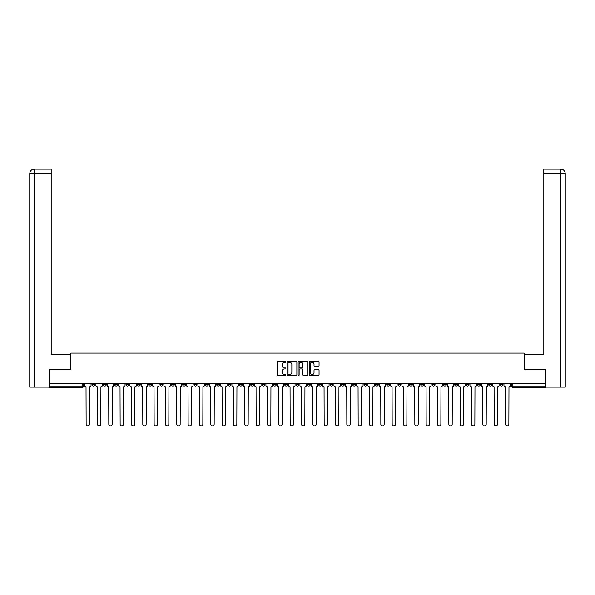 <?xml version="1.0" encoding="UTF-8"?>
<svg xmlns="http://www.w3.org/2000/svg" width="595" height="595" viewBox="0 0 595 595"><rect width="100%" height="100%" fill="white"/><g stroke="black" fill="none" stroke-linecap="round" stroke-linejoin="round"><path stroke-width="0.89" d="M285.875 361.82A0.498 0.498 0 0 0 285.377 361.321L277.798 361.321A0.714 0.714 0 0 0 277.084 362.035L277.084 374.872A0.714 0.714 0 0 0 277.798 375.586L285.377 375.586A0.498 0.498 0 0 0 285.875 375.088A0.498 0.498 0 0 0 285.377 374.582L284.395 374.582A2.283 2.283 0 0 1 282.112 372.306L282.112 371.235A2.283 2.283 0 0 1 284.395 368.952L285.377 368.952A0.498 0.498 0 0 0 285.875 368.454A0.498 0.498 0 0 0 285.377 367.955L284.395 367.955A2.283 2.283 0 0 1 282.112 365.672L282.112 364.601A2.283 2.283 0 0 1 284.395 362.318L285.377 362.318A0.498 0.498 0 0 0 285.875 361.82M466.071 383.782L466.071 384.586L468.979 384.586A1.45 1.45 0 0 1 467.521 386.036A1.45 1.45 0 0 1 466.071 384.586L466.071 383.782M398.062 383.782L398.062 384.586L400.971 384.586A1.45 1.45 0 0 1 399.513 386.036A1.45 1.45 0 0 1 398.062 384.586L398.062 383.782M386.728 383.782L386.728 384.586L389.636 384.586A1.45 1.45 0 0 1 388.178 386.036A1.45 1.45 0 0 1 386.728 384.586L386.728 383.782M318.719 383.782L318.719 384.586L321.62 384.586A1.45 1.45 0 0 1 320.17 386.036A1.45 1.45 0 0 1 318.719 384.586L318.719 383.782M307.384 383.782L307.384 384.586L310.285 384.586A1.45 1.45 0 0 1 308.835 386.036A1.45 1.45 0 0 1 307.384 384.586L307.384 383.782M296.05 383.782L296.05 384.586L298.95 384.586A1.45 1.45 0 0 1 297.5 386.036A1.45 1.45 0 0 1 296.05 384.586L296.05 383.782M273.38 383.782L273.38 384.586L276.281 384.586A1.45 1.45 0 0 1 274.83 386.036A1.45 1.45 0 0 1 273.38 384.586L273.38 383.782M250.711 384.586L250.711 383.782L250.711 384.586A1.45 1.45 0 0 0 252.161 386.036A1.45 1.45 0 0 1 250.711 384.586L253.611 384.586A1.45 1.45 0 0 1 252.161 386.036A1.45 1.45 0 0 0 253.611 384.586L253.611 383.782L253.611 384.586M239.376 384.586L239.376 383.782L239.376 384.586A1.45 1.45 0 0 0 240.826 386.036A1.45 1.45 0 0 1 239.376 384.586L242.277 384.586A1.45 1.45 0 0 1 240.826 386.036M228.041 384.586L228.041 383.782L228.041 384.586A1.45 1.45 0 0 0 229.492 386.036A1.45 1.45 0 0 1 228.041 384.586L230.942 384.586A1.45 1.45 0 0 1 229.492 386.036A1.45 1.45 0 0 0 230.942 384.586L230.942 383.782L230.942 384.586M216.699 383.782L216.699 384.586L219.607 384.586A1.45 1.45 0 0 1 218.157 386.036A1.45 1.45 0 0 1 216.699 384.586L216.699 383.782M205.364 383.782L205.364 384.586L208.272 384.586A1.45 1.45 0 0 1 206.822 386.036A1.45 1.45 0 0 1 205.364 384.586L205.364 383.782M194.03 383.782L194.03 384.586L196.938 384.586A1.45 1.45 0 0 1 195.487 386.036A1.45 1.45 0 0 1 194.03 384.586L194.03 383.782M182.695 384.586L182.695 383.782L182.695 384.586A1.45 1.45 0 0 0 184.153 386.036A1.45 1.45 0 0 1 182.695 384.586L185.603 384.586A1.45 1.45 0 0 1 184.153 386.036M160.025 384.586L160.025 383.782L160.025 384.586A1.45 1.45 0 0 0 161.483 386.036A1.45 1.45 0 0 1 160.025 384.586L162.933 384.586A1.45 1.45 0 0 1 161.483 386.036A1.45 1.45 0 0 0 162.933 384.586L162.933 383.782L162.933 384.586M148.69 384.586L148.69 383.782L148.69 384.586A1.45 1.45 0 0 0 150.148 386.036A1.45 1.45 0 0 1 148.69 384.586L151.599 384.586A1.45 1.45 0 0 1 150.148 386.036A1.45 1.45 0 0 0 151.599 384.586L151.599 383.782L151.599 384.586M137.356 384.586L137.356 383.782L137.356 384.586A1.45 1.45 0 0 0 138.814 386.036A1.45 1.45 0 0 1 137.356 384.586L140.264 384.586A1.45 1.45 0 0 1 138.814 386.036A1.45 1.45 0 0 0 140.264 384.586L140.264 383.782L140.264 384.586M126.021 384.586L126.021 383.782L126.021 384.586A1.45 1.45 0 0 0 127.479 386.036A1.45 1.45 0 0 1 126.021 384.586L128.929 384.586A1.45 1.45 0 0 1 127.479 386.036M114.686 384.586L114.686 383.782L114.686 384.586A1.45 1.45 0 0 0 116.144 386.036A1.45 1.45 0 0 1 114.686 384.586L117.594 384.586A1.45 1.45 0 0 1 116.144 386.036A1.45 1.45 0 0 0 117.594 384.586L117.594 383.782L117.594 384.586M103.352 384.586L103.352 383.782L103.352 384.586A1.45 1.45 0 0 0 104.809 386.036A1.45 1.45 0 0 1 103.352 384.586L106.26 384.586A1.45 1.45 0 0 1 104.809 386.036A1.45 1.45 0 0 0 106.26 384.586L106.26 383.782L106.26 384.586M318.34 366.349A0.714 0.714 0 0 0 319.054 365.635L319.054 362.035A0.714 0.714 0 0 0 318.34 361.321L309.928 361.321A0.714 0.714 0 0 0 309.214 362.035L309.214 374.872A0.714 0.714 0 0 0 309.928 375.586L318.34 375.586A0.714 0.714 0 0 0 319.054 374.872L319.054 370.521A0.714 0.714 0 0 0 318.34 369.807L314.74 369.807A0.714 0.714 0 0 0 314.026 370.521L314.026 372.678A1.911 1.911 0 0 1 312.122 374.582A1.911 1.911 0 0 1 310.211 372.678L310.211 364.229A1.911 1.911 0 0 1 312.122 362.318A1.911 1.911 0 0 1 314.026 364.229L314.026 365.635A0.714 0.714 0 0 0 314.74 366.349L318.34 366.349M34.22 387.122L29.75 387.122L29.75 173.509C30.01 170.862 31.461 169.404 34.101 169.144L51.185 169.144L51.185 173.509L34.22 173.509L34.22 387.122L49.006 387.122L49.006 369.324L70.872 369.324L70.872 353.118L524.128 353.118L524.128 369.324L545.779 369.324L545.779 383.782L49.221 383.782L49.221 386.036L83.59 386.036L83.59 383.782M49.221 369.324L49.221 383.782M296.875 362.035A0.714 0.714 0 0 0 296.161 361.321L287.749 361.321A0.714 0.714 0 0 0 287.035 362.035L287.035 374.872A0.714 0.714 0 0 0 287.749 375.586L296.161 375.586A0.714 0.714 0 0 0 296.875 374.872L296.875 362.035M298.839 361.321L307.251 361.321A0.714 0.714 0 0 1 307.965 362.035L307.965 374.872A0.714 0.714 0 0 1 307.251 375.586L303.651 375.586A0.714 0.714 0 0 1 302.937 374.872L302.937 369.666A0.714 0.714 0 0 0 302.223 368.952L299.835 368.952A0.714 0.714 0 0 0 299.121 369.666L299.121 375.088A0.498 0.498 0 0 1 298.623 375.586A0.498 0.498 0 0 1 298.125 375.088L298.125 362.035A0.714 0.714 0 0 1 298.839 361.321M511.41 383.782L511.41 386.036L545.779 386.036L545.779 387.486L512.86 387.486A1.45 1.45 0 0 1 511.41 386.036M545.779 383.782L545.779 386.036M83.59 386.036A1.45 1.45 0 0 1 82.14 387.486L49.221 387.486L49.221 386.036M502.983 383.782L502.983 384.586A1.45 1.45 0 0 1 501.526 386.036A1.45 1.45 0 0 1 500.075 384.586L502.983 384.586A1.45 1.45 0 0 1 501.526 386.036M500.075 383.782L500.075 384.586M491.649 383.782L491.649 384.586A1.45 1.45 0 0 1 490.191 386.036A1.45 1.45 0 0 1 488.74 384.586A1.45 1.45 0 0 0 490.191 386.036M488.74 383.782L488.74 384.586L491.649 384.586M480.314 383.782L480.314 384.586A1.45 1.45 0 0 1 478.856 386.036A1.45 1.45 0 0 1 477.406 384.586L480.314 384.586M477.406 383.782L477.406 384.586M468.979 383.782L468.979 384.586A1.45 1.45 0 0 1 467.521 386.036M457.644 383.782L457.644 384.586A1.45 1.45 0 0 1 456.187 386.036A1.45 1.45 0 0 1 454.736 384.586L457.644 384.586M454.736 383.782L454.736 384.586M446.31 383.782L446.31 384.586A1.45 1.45 0 0 1 444.852 386.036A1.45 1.45 0 0 1 443.401 384.586L446.31 384.586M443.401 383.782L443.401 384.586M434.975 383.782L434.975 384.586A1.45 1.45 0 0 1 433.517 386.036A1.45 1.45 0 0 1 432.067 384.586A1.45 1.45 0 0 0 433.517 386.036M432.067 383.782L432.067 384.586L434.975 384.586M423.64 383.782L423.64 384.586A1.45 1.45 0 0 1 422.182 386.036A1.45 1.45 0 0 1 420.732 384.586L423.64 384.586M420.732 383.782L420.732 384.586M412.305 383.782L412.305 384.586A1.45 1.45 0 0 1 410.847 386.036A1.45 1.45 0 0 1 409.397 384.586L412.305 384.586M409.397 383.782L409.397 384.586M400.971 383.782L400.971 384.586M389.636 383.782L389.636 384.586L389.636 383.782M378.301 383.782L378.301 384.586A1.45 1.45 0 0 1 376.843 386.036A1.45 1.45 0 0 1 375.393 384.586L378.301 384.586M375.393 383.782L375.393 384.586M366.959 383.782L366.959 384.586A1.45 1.45 0 0 1 365.509 386.036A1.45 1.45 0 0 1 364.058 384.586L366.959 384.586M364.058 383.782L364.058 384.586M355.624 383.782L355.624 384.586A1.45 1.45 0 0 1 354.174 386.036A1.45 1.45 0 0 1 352.723 384.586L355.624 384.586M352.723 383.782L352.723 384.586M344.289 383.782L344.289 384.586A1.45 1.45 0 0 1 342.839 386.036A1.45 1.45 0 0 1 341.389 384.586L344.289 384.586M341.389 383.782L341.389 384.586M332.955 383.782L332.955 384.586A1.45 1.45 0 0 1 331.504 386.036A1.45 1.45 0 0 1 330.054 384.586L332.955 384.586M330.054 383.782L330.054 384.586M321.62 383.782L321.62 384.586A1.45 1.45 0 0 1 320.17 386.036M310.285 383.782L310.285 384.586M298.95 384.586L298.95 383.782L298.95 384.586A1.45 1.45 0 0 1 297.5 386.036M287.616 383.782L287.616 384.586A1.45 1.45 0 0 1 286.165 386.036A1.45 1.45 0 0 1 284.715 384.586A1.45 1.45 0 0 0 286.165 386.036A1.45 1.45 0 0 0 287.616 384.586L284.715 384.586L284.715 383.782M276.281 384.586L276.281 383.782L276.281 384.586A1.45 1.45 0 0 1 274.83 386.036M264.946 383.782L264.946 384.586A1.45 1.45 0 0 1 263.496 386.036A1.45 1.45 0 0 1 262.045 384.586A1.45 1.45 0 0 0 263.496 386.036M262.045 383.782L262.045 384.586L264.946 384.586M242.277 383.782L242.277 384.586L242.277 383.782M219.607 384.586L219.607 383.782L219.607 384.586A1.45 1.45 0 0 1 218.157 386.036M208.272 384.586L208.272 383.782L208.272 384.586A1.45 1.45 0 0 1 206.822 386.036M196.938 384.586L196.938 383.782L196.938 384.586A1.45 1.45 0 0 1 195.487 386.036M185.603 383.782L185.603 384.586L185.603 383.782M174.268 384.586L174.268 383.782L174.268 384.586A1.45 1.45 0 0 1 172.818 386.036A1.45 1.45 0 0 1 171.36 384.586L174.268 384.586A1.45 1.45 0 0 1 172.818 386.036M171.36 383.782L171.36 384.586M128.929 383.782L128.929 384.586L128.929 383.782M94.925 383.782L94.925 384.586A1.45 1.45 0 0 1 93.475 386.036A1.45 1.45 0 0 1 92.017 384.586A1.45 1.45 0 0 0 93.475 386.036A1.45 1.45 0 0 0 94.925 384.586L94.925 383.782M92.017 383.782L92.017 384.586L94.925 384.586M288.53 362.318A0.498 0.498 0 0 0 288.032 362.816L288.032 374.084A0.498 0.498 0 0 0 288.53 374.582L289.564 374.582A2.283 2.283 0 0 0 291.847 372.306L291.847 364.601A2.283 2.283 0 0 0 289.564 362.318L288.53 362.318M302.937 364.259A1.911 1.911 0 0 0 301.033 362.355A1.911 1.911 0 0 0 299.121 364.259L299.121 367.241A0.714 0.714 0 0 0 299.835 367.955L302.223 367.955A0.714 0.714 0 0 0 302.937 367.241L302.937 364.259M84.572 383.782L84.572 385.307A1.45 1.45 0 0 0 86.022 386.765L86.134 424.183A1.673 1.673 0 0 0 87.807 425.856A1.673 1.673 0 0 0 89.473 424.183L89.585 386.765A1.45 1.45 0 0 0 91.035 385.307L91.035 383.782M95.907 383.782L95.907 385.307A1.45 1.45 0 0 0 97.357 386.765L97.468 424.183A1.673 1.673 0 0 0 99.142 425.856A1.673 1.673 0 0 0 100.808 424.183L100.919 386.765A1.45 1.45 0 0 0 102.37 385.307L102.37 383.782M107.241 383.782L107.241 385.307A1.45 1.45 0 0 0 108.692 386.765L108.803 424.183A1.673 1.673 0 0 0 110.477 425.856A1.673 1.673 0 0 0 112.143 424.183L112.254 386.765A1.45 1.45 0 0 0 113.704 385.307L113.704 383.782M70.805 369.324L70.805 354.427L51.185 354.427L51.185 173.509M34.22 169.144L34.22 173.509L29.75 173.509L29.75 343.531L29.75 173.509C30.003 170.862 31.461 169.411 34.108 169.144M524.195 369.324L524.195 354.427L543.815 354.427L543.815 169.144L560.884 169.144L543.815 169.144M565.25 387.122L565.25 343.531L565.25 387.122L545.994 387.122L545.779 369.324M560.78 169.144L559.798 169.144L560.78 169.144L560.78 173.509L543.815 173.509M560.78 387.122L560.78 173.509L565.25 173.509L565.25 343.531L565.25 173.509C564.99 170.862 563.539 169.404 560.899 169.144M118.576 383.782L118.576 385.307A1.45 1.45 0 0 0 120.026 386.765L120.138 424.183A1.673 1.673 0 0 0 121.811 425.856A1.673 1.673 0 0 0 123.477 424.183L123.589 386.765A1.45 1.45 0 0 0 125.039 385.307L125.039 383.782M129.911 383.782L129.911 385.307A1.45 1.45 0 0 0 131.361 386.765L131.473 424.183A1.673 1.673 0 0 0 133.146 425.856A1.673 1.673 0 0 0 134.812 424.183L134.924 386.765A1.45 1.45 0 0 0 136.374 385.307L136.374 383.782M141.246 383.782L141.246 385.307A1.45 1.45 0 0 0 142.696 386.765L142.807 424.183A1.673 1.673 0 0 0 144.481 425.856A1.673 1.673 0 0 0 146.147 424.183L146.258 386.765A1.45 1.45 0 0 0 147.716 385.307L147.716 383.782M152.58 383.782L152.58 385.307A1.45 1.45 0 0 0 154.031 386.765L154.142 424.183A1.673 1.673 0 0 0 155.816 425.856A1.673 1.673 0 0 0 157.482 424.183L157.593 386.765A1.45 1.45 0 0 0 159.051 385.307L159.051 383.782M163.915 383.782L163.915 385.307A1.45 1.45 0 0 0 165.365 386.765L165.477 424.183A1.673 1.673 0 0 0 167.15 425.856A1.673 1.673 0 0 0 168.824 424.183L168.928 386.765A1.45 1.45 0 0 0 170.386 385.307L170.386 383.782M175.25 383.782L175.25 385.307A1.45 1.45 0 0 0 176.7 386.765L176.812 424.183A1.673 1.673 0 0 0 178.485 425.856A1.673 1.673 0 0 0 180.159 424.183L180.263 386.765A1.45 1.45 0 0 0 181.72 385.307L181.72 383.782M186.585 383.782L186.585 385.307A1.45 1.45 0 0 0 188.035 386.765L188.146 424.183A1.673 1.673 0 0 0 189.82 425.856A1.673 1.673 0 0 0 191.493 424.183L191.597 386.765A1.45 1.45 0 0 0 193.055 385.307L193.055 383.782M197.919 383.782L197.919 385.307A1.45 1.45 0 0 0 199.377 386.765L199.481 424.183A1.673 1.673 0 0 0 201.155 425.856A1.673 1.673 0 0 0 202.828 424.183L202.932 386.765A1.45 1.45 0 0 0 204.39 385.307L204.39 383.782M209.254 383.782L209.254 385.307A1.45 1.45 0 0 0 210.712 386.765L210.816 424.183A1.673 1.673 0 0 0 212.489 425.856A1.673 1.673 0 0 0 214.163 424.183L214.267 386.765A1.45 1.45 0 0 0 215.725 385.307L215.725 383.782M220.589 383.782L220.589 385.307A1.45 1.45 0 0 0 222.047 386.765L222.151 424.183A1.673 1.673 0 0 0 223.824 425.856A1.673 1.673 0 0 0 225.498 424.183L225.602 386.765A1.45 1.45 0 0 0 227.059 385.307L227.059 383.782M231.924 383.782L231.924 385.307A1.45 1.45 0 0 0 233.381 386.765L233.485 424.183A1.673 1.673 0 0 0 235.159 425.856A1.673 1.673 0 0 0 236.832 424.183L236.936 386.765A1.45 1.45 0 0 0 238.394 385.307L238.394 383.782M243.258 383.782L243.258 385.307A1.45 1.45 0 0 0 244.716 386.765L244.82 424.183A1.673 1.673 0 0 0 246.494 425.856A1.673 1.673 0 0 0 248.167 424.183L248.271 386.765A1.45 1.45 0 0 0 249.729 385.307L249.729 383.782M254.593 383.782L254.593 385.307A1.45 1.45 0 0 0 256.051 386.765L256.155 424.183A1.673 1.673 0 0 0 257.828 425.856A1.673 1.673 0 0 0 259.502 424.183L259.606 386.765A1.45 1.45 0 0 0 261.064 385.307L261.064 383.782M265.928 383.782L265.928 385.307A1.45 1.45 0 0 0 267.386 386.765L267.49 424.183A1.673 1.673 0 0 0 269.163 425.856A1.673 1.673 0 0 0 270.837 424.183L270.941 386.765A1.45 1.45 0 0 0 272.398 385.307L272.398 383.782M277.263 383.782L277.263 385.307A1.45 1.45 0 0 0 278.72 386.765L278.824 424.183A1.673 1.673 0 0 0 280.498 425.856A1.673 1.673 0 0 0 282.171 424.183L282.275 386.765A1.45 1.45 0 0 0 283.733 385.307L283.733 383.782M288.597 383.782L288.597 385.307A1.45 1.45 0 0 0 290.055 386.765L290.159 424.183A1.673 1.673 0 0 0 291.833 425.856A1.673 1.673 0 0 0 293.506 424.183L293.61 386.765A1.45 1.45 0 0 0 295.068 385.307L295.068 383.782M299.932 383.782L299.932 385.307A1.45 1.45 0 0 0 301.39 386.765L301.494 424.183A1.673 1.673 0 0 0 303.167 425.856A1.673 1.673 0 0 0 304.841 424.183L304.945 386.765A1.45 1.45 0 0 0 306.403 385.307L306.403 383.782M311.267 383.782L311.267 385.307A1.45 1.45 0 0 0 312.725 386.765L312.829 424.183A1.673 1.673 0 0 0 314.502 425.856A1.673 1.673 0 0 0 316.176 424.183L316.28 386.765A1.45 1.45 0 0 0 317.737 385.307L317.737 383.782M322.602 383.782L322.602 385.307A1.45 1.45 0 0 0 324.059 386.765L324.163 424.183A1.673 1.673 0 0 0 325.837 425.856A1.673 1.673 0 0 0 327.51 424.183L327.614 386.765A1.45 1.45 0 0 0 329.072 385.307L329.072 383.782M333.936 383.782L333.936 385.307A1.45 1.45 0 0 0 335.394 386.765L335.498 424.183A1.673 1.673 0 0 0 337.172 425.856A1.673 1.673 0 0 0 338.845 424.183L338.949 386.765A1.45 1.45 0 0 0 340.407 385.307L340.407 383.782M345.271 383.782L345.271 385.307A1.45 1.45 0 0 0 346.729 386.765L346.833 424.183A1.673 1.673 0 0 0 348.506 425.856A1.673 1.673 0 0 0 350.18 424.183L350.284 386.765A1.45 1.45 0 0 0 351.742 385.307L351.742 383.782M356.606 383.782L356.606 385.307A1.45 1.45 0 0 0 358.064 386.765L358.168 424.183A1.673 1.673 0 0 0 359.841 425.856A1.673 1.673 0 0 0 361.515 424.183L361.619 386.765A1.45 1.45 0 0 0 363.076 385.307L363.076 383.782M367.941 383.782L367.941 385.307A1.45 1.45 0 0 0 369.398 386.765L369.502 424.183A1.673 1.673 0 0 0 371.176 425.856A1.673 1.673 0 0 0 372.849 424.183L372.953 386.765A1.45 1.45 0 0 0 374.411 385.307L374.411 383.782M379.275 383.782L379.275 385.307A1.45 1.45 0 0 0 380.733 386.765L380.837 424.183A1.673 1.673 0 0 0 382.511 425.856A1.673 1.673 0 0 0 384.184 424.183L384.288 386.765A1.45 1.45 0 0 0 385.746 385.307L385.746 383.782M390.61 383.782L390.61 385.307A1.45 1.45 0 0 0 392.068 386.765L392.172 424.183A1.673 1.673 0 0 0 393.845 425.856A1.673 1.673 0 0 0 395.519 424.183L395.623 386.765A1.45 1.45 0 0 0 397.081 385.307L397.081 383.782M401.945 383.782L401.945 385.307A1.45 1.45 0 0 0 403.403 386.765L403.507 424.183A1.673 1.673 0 0 0 405.18 425.856A1.673 1.673 0 0 0 406.854 424.183L406.965 386.765A1.45 1.45 0 0 0 408.415 385.307L408.415 383.782M413.28 383.782L413.28 385.307A1.45 1.45 0 0 0 414.737 386.765L414.841 424.183A1.673 1.673 0 0 0 416.515 425.856A1.673 1.673 0 0 0 418.188 424.183L418.3 386.765A1.45 1.45 0 0 0 419.75 385.307L419.75 383.782M424.614 383.782L424.614 385.307A1.45 1.45 0 0 0 426.072 386.765L426.176 424.183A1.673 1.673 0 0 0 427.85 425.856A1.673 1.673 0 0 0 429.523 424.183L429.635 386.765A1.45 1.45 0 0 0 431.085 385.307L431.085 383.782M435.949 383.782L435.949 385.307A1.45 1.45 0 0 0 437.407 386.765L437.518 424.183A1.673 1.673 0 0 0 439.184 425.856A1.673 1.673 0 0 0 440.858 424.183L440.969 386.765A1.45 1.45 0 0 0 442.42 385.307L442.42 383.782M447.284 383.782L447.284 385.307A1.45 1.45 0 0 0 448.742 386.765L448.853 424.183A1.673 1.673 0 0 0 450.519 425.856A1.673 1.673 0 0 0 452.193 424.183L452.304 386.765A1.45 1.45 0 0 0 453.754 385.307L453.754 383.782M458.626 383.782L458.626 385.307A1.45 1.45 0 0 0 460.076 386.765L460.188 424.183A1.673 1.673 0 0 0 461.854 425.856A1.673 1.673 0 0 0 463.527 424.183L463.639 386.765A1.45 1.45 0 0 0 465.089 385.307L465.089 383.782M469.961 383.782L469.961 385.307A1.45 1.45 0 0 0 471.411 386.765L471.523 424.183A1.673 1.673 0 0 0 473.189 425.856A1.673 1.673 0 0 0 474.862 424.183L474.974 386.765A1.45 1.45 0 0 0 476.424 385.307L476.424 383.782M481.296 383.782L481.296 385.307A1.45 1.45 0 0 0 482.746 386.765L482.857 424.183A1.673 1.673 0 0 0 484.523 425.856A1.673 1.673 0 0 0 486.197 424.183L486.308 386.765A1.45 1.45 0 0 0 487.759 385.307L487.759 383.782M492.63 383.782L492.63 385.307A1.45 1.45 0 0 0 494.081 386.765L494.192 424.183A1.673 1.673 0 0 0 495.858 425.856A1.673 1.673 0 0 0 497.532 424.183L497.643 386.765A1.45 1.45 0 0 0 499.093 385.307L499.093 383.782M503.965 383.782L503.965 385.307A1.45 1.45 0 0 0 505.415 386.765L505.527 424.183A1.673 1.673 0 0 0 507.193 425.856A1.673 1.673 0 0 0 508.866 424.183L508.978 386.765A1.45 1.45 0 0 0 510.428 385.307L510.428 383.782M82.14 383.782L82.14 387.486M512.86 383.782L512.86 387.486M29.75 173.509L29.75 343.531"/></g></svg>
